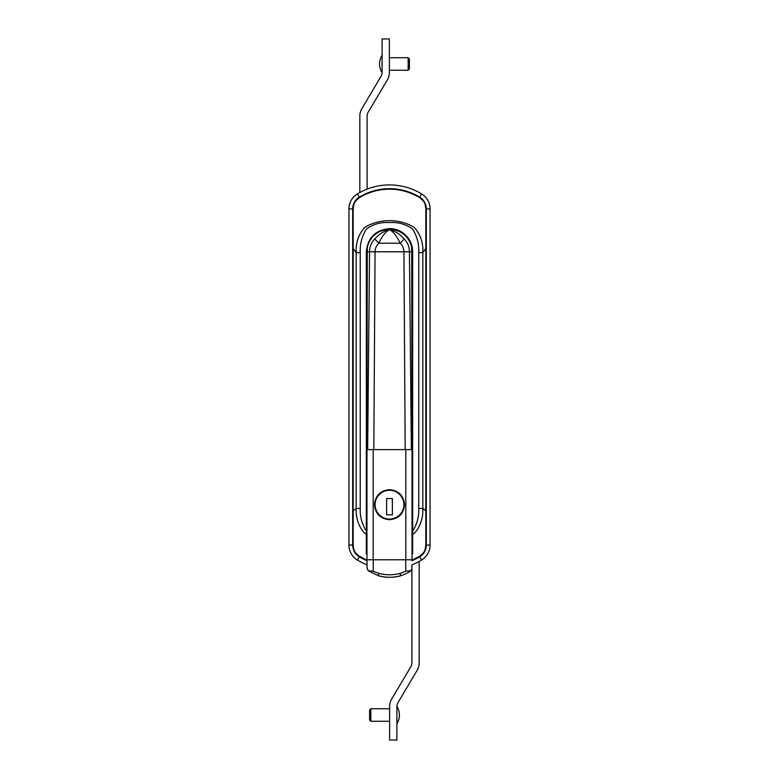 <?xml version="1.0" encoding="UTF-8"?>
<svg xmlns="http://www.w3.org/2000/svg" width="779" height="779" viewBox="0 0 779 779"><rect width="100%" height="100%" fill="white"/><g stroke="black" fill="none" stroke-linecap="round" stroke-linejoin="round"><path stroke-width="1.17" d="M366.967 548.874L366.334 548.922M366.967 554.599L366.334 553.772L366.334 534.443L366.334 545.651L366.967 544.219M389.5 228.627A23.166 23.166 0 0 1 411.887 257.742L412.666 251.783C411.283 237.712 403.561 229.99 389.5 228.627C375.429 229.99 367.707 237.712 366.334 251.783L367.113 257.742M366.967 560.179L359.109 556.099L355.964 553.314A12.522 12.522 0 0 1 353.9 549.604L353.189 545.466L353.189 510.781L356.169 508.444L356.169 252.562C355.643 242.746 358.506 234.382 364.738 227.468C379.042 218.383 399.978 218.412 414.262 227.468C420.494 234.372 423.357 242.736 422.831 252.562L422.831 508.444L425.811 510.781L425.811 248.501L422.831 252.562L418.761 252.581C419.121 244.012 417.057 236.164 412.578 229.036C405.83 224.157 398.147 221.996 389.5 222.551C380.892 221.976 373.19 224.157 366.393 229.084C361.933 236.222 359.879 244.051 360.239 252.581L360.239 508.424C359.908 516.672 361.943 524.199 366.334 531.015L366.334 251.783A23.166 23.166 0 0 0 366.802 256.398M412.666 251.783L412.666 531.015C417.057 524.189 419.092 516.662 418.761 508.424L418.761 252.581M418.761 508.424L422.831 508.444C423.201 517.217 420.845 524.988 415.762 531.755L412.666 534.443L412.666 553.772L412.033 554.599M412.666 548.922L412.033 548.874M412.033 560.179L419.891 556.099L423.036 553.314A12.522 12.522 0 0 0 425.1 549.604L425.811 545.466L425.811 510.781M353.189 510.781L353.189 208.49L353.9 204.351A12.522 12.522 0 0 1 355.964 200.641L359.109 197.856C365.273 194.039 371.943 191.459 379.1 190.134A57.588 57.588 0 0 1 399.9 190.134C406.989 191.43 413.659 194.01 419.891 197.856L423.036 200.641A12.522 12.522 0 0 1 425.1 204.351L425.811 208.49L425.811 248.501M360.239 252.581L356.169 252.562L353.189 248.501M366.334 531.015L366.334 534.443L363.238 531.755C358.165 525.017 355.808 517.246 356.169 508.444L360.239 508.424M412.033 544.219L412.666 545.651L412.666 531.015M412.666 464.625L412.033 466.241M366.967 466.251L366.334 464.625M412.033 450.466L411.711 247.965A22.533 22.533 0 0 0 404.184 234.693A20.634 17.498 180 0 0 374.816 234.693A22.533 22.533 0 0 0 367.289 247.965L366.967 450.466M389.5 251.783L375.069 251.783L373.813 449.59L405.187 449.59L403.931 251.783L389.5 251.783M404.213 238.9A7.508 0.584 136.3 0 1 400.153 243.194C396.813 236.027 393.268 231.529 389.5 229.708C394.651 230.798 399.549 233.866 404.213 238.9C407.612 242.512 409.355 246.797 409.442 251.783L403.931 251.783C403.834 248.394 402.577 245.541 400.153 243.194L378.847 243.194C376.423 245.541 375.166 248.394 375.069 251.783L369.558 251.783C369.645 246.797 371.388 242.512 374.787 238.9C379.451 233.866 384.359 230.798 389.5 229.708C385.732 231.529 382.187 236.027 378.847 243.194A7.508 0.584 -136.3 0 1 374.787 238.9M373.19 449.59L373.19 559.77L366.967 559.77L366.967 449.59L412.033 449.59L412.033 559.692M403.931 251.831L409.442 251.783L411.341 449.59M366.967 559.692L367.016 564.765L367.045 559.77M367.659 449.59L369.558 251.783L375.069 251.831M373.268 559.77L373.219 571.241L378.847 573.402C385.965 575.262 393.074 575.262 400.153 573.402L405.781 571.241L405.732 559.77L373.268 559.77M405.781 571.241L410.796 570.695M411.497 569.352L410.708 570.812C409.481 572.166 406.093 573.831 400.562 575.808L400.484 575.759C393.161 577.823 385.839 577.823 378.516 575.759L368.292 570.812L367.172 568.319L367.766 569.916M411.828 568.319L411.984 564.765M367.016 564.765L367.172 568.319M368.292 570.812L373.219 571.241M404.019 508.531L404.019 500.839M374.981 500.829L374.981 508.531M389.5 519.7C398.614 518.824 403.629 513.819 404.525 504.685C403.629 495.551 398.624 490.546 389.5 489.66C380.376 490.546 375.361 495.551 374.475 504.685C375.361 513.809 380.376 518.814 389.5 519.7M373.19 559.77L405.81 559.77L405.81 449.59M412.033 559.77L405.81 559.77M367.016 564.804A61.843 61.843 0 0 1 357.357 560.023A17.527 17.527 0 0 1 348.934 545.047L352.692 545.047L352.692 208.918A13.769 13.769 0 0 1 359.304 197.145A58.094 58.094 0 0 1 419.696 197.145A13.769 13.769 0 0 1 426.308 208.918L426.308 545.047A13.769 13.769 0 0 1 419.696 556.81A58.094 58.094 0 0 1 412.033 560.724M352.692 545.047A13.769 13.769 0 0 0 359.304 556.81A58.094 58.094 0 0 0 366.967 560.724M366.967 560.452A57.841 57.841 0 0 1 359.44 556.596A13.525 13.525 0 0 1 352.945 545.047L352.945 208.918A13.525 13.525 0 0 1 359.44 197.36A57.841 57.841 0 0 1 419.56 197.36A13.525 13.525 0 0 1 426.055 208.918L426.055 545.047A13.525 13.525 0 0 1 419.56 556.596A57.841 57.841 0 0 1 412.033 560.452M411.984 564.804A61.843 61.843 0 0 0 421.643 560.023A17.527 17.527 0 0 0 430.066 545.047L430.066 208.918A17.527 17.527 0 0 0 421.643 193.942A61.843 61.843 0 0 0 357.357 193.942A17.527 17.527 0 0 0 348.934 208.918L352.692 208.918M348.934 545.047L348.934 208.918M403.902 504.685A14.402 14.402 0 0 0 389.5 490.283A14.402 14.402 0 0 0 375.098 504.685A14.402 14.402 0 0 0 389.5 519.077A14.402 14.402 0 0 0 403.902 504.685M386.618 498.55L386.618 514.822L392.382 514.822L392.382 498.55L386.618 498.55M408.157 70.246L408.157 57.734L409.403 58.98L409.403 69L408.157 70.246L389.373 70.246M367.094 189.131L367.094 116.129A7.508 7.508 0 0 1 368.146 112.293L387.309 79.994A14.772 14.772 0 0 0 389.373 72.457L389.373 38.95L382.109 38.95L382.109 72.749A16.593 16.593 0 0 1 382.109 55.221M408.157 57.734L389.373 57.734M382.109 72.457A7.508 7.508 0 0 1 381.058 76.293L361.894 108.593A14.772 14.772 0 0 0 359.83 116.129L359.83 192.51M370.843 708.754L370.843 721.266L369.597 720.02L369.597 710L370.843 708.754L389.627 708.754M411.906 567.161L411.906 662.871A7.508 7.508 0 0 1 410.854 666.707L391.691 699.006A14.772 14.772 0 0 0 389.627 706.543L389.627 740.05L396.891 740.05L396.891 706.251A16.593 16.593 0 0 1 396.891 723.779M370.843 721.266L389.627 721.266M396.891 706.543A7.508 7.508 0 0 1 397.942 702.707L417.106 670.407A14.772 14.772 0 0 0 419.17 662.871L419.17 561.445M366.334 460.866L366.967 460.866M412.033 460.866L412.666 460.866M369.558 251.783L367.289 251.783M411.711 251.783L409.442 251.783M378.847 573.402L378.438 575.808C386.55 577.765 393.931 577.765 400.562 575.808L400.153 573.402M357.357 193.942L359.304 197.145M421.643 193.942L419.696 197.145M430.066 208.918L426.308 208.918M430.066 545.047L426.308 545.047M421.643 560.023L419.696 556.81M357.357 560.023L359.304 556.81"/></g></svg>
